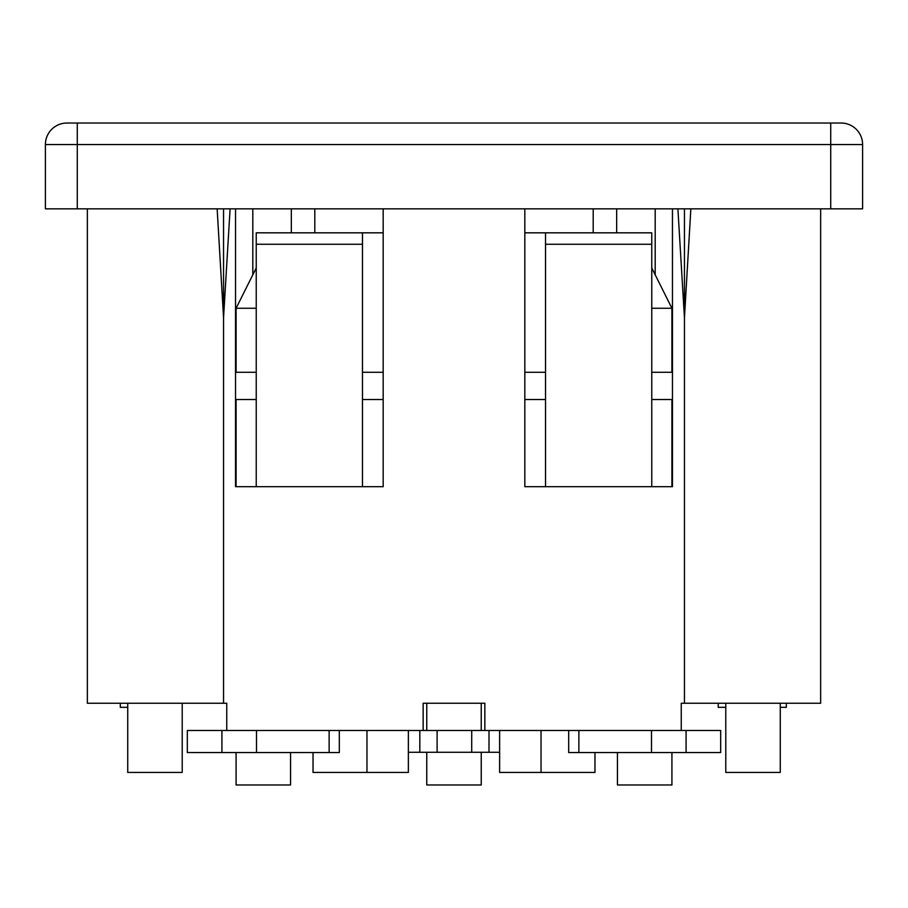 <?xml version="1.0" encoding="UTF-8"?>
<svg xmlns="http://www.w3.org/2000/svg" width="908" height="908" viewBox="0 0 908 908"><rect width="100%" height="100%" fill="white"/><g stroke="black" fill="none" stroke-linecap="round" stroke-linejoin="round"><path stroke-width="1.36" d="M545.526 232.823L545.526 244.263L651.762 244.263L651.762 232.823L524.824 232.823M383.176 232.823L256.238 232.823L256.238 486.688L235.535 486.688L235.535 208.84M593.196 208.84L593.196 232.823M684.45 208.84L684.45 317.8L690.852 208.84M677.901 208.84L684.45 317.8L684.45 703.246L681.25 703.246L681.25 730.486M484.849 730.486L484.849 703.246L423.151 703.246L423.151 730.486M366.968 730.486L366.968 772.436L313.033 772.436L313.033 752.55M408.373 730.486L408.373 772.436L366.968 772.436M87.35 208.84L87.35 703.246L226.75 703.246L226.75 730.486M594.967 752.55L594.967 772.436L499.627 772.436L499.627 730.486M541.032 730.486L541.032 772.436M408.373 752.278L419.814 752.278L419.814 730.486L256.51 730.486L256.51 752.55L339.32 752.55L339.32 730.486M686.085 730.486L686.085 752.55L720.68 752.55L720.68 730.486L419.814 730.486M725.787 703.246L725.787 772.436L780.267 772.436L780.267 703.246M182.213 703.246L182.213 772.436L127.733 772.436L127.733 703.246M120.31 703.246L120.31 707.332L127.733 707.332M786.328 703.246L786.328 707.332L780.267 707.332M725.787 707.332L718.228 707.332L718.228 703.246M362.474 232.823L362.474 486.688L256.238 486.688M362.474 244.263L256.238 244.263M235.535 399.52L256.238 399.52M256.238 372.28L235.535 372.28M383.176 208.84L383.176 486.688L362.474 486.688M383.176 372.28L362.474 372.28M362.474 399.52L383.176 399.52M672.465 372.28L651.762 372.28M651.762 244.263L651.762 486.688L672.465 486.688L672.465 208.84M545.526 244.263L545.526 486.688L651.762 486.688M524.824 208.84L524.824 486.688L545.526 486.688M524.824 399.52L545.526 399.52M545.526 372.28L524.824 372.28M651.762 399.52L672.465 399.52M820.65 208.84L820.65 703.246L684.45 703.246M223.55 208.84L223.55 317.8L230.099 208.84M217.148 208.84L223.55 317.8L223.55 703.246M45.4 208.84L45.4 144.554L862.6 144.554L862.6 208.84L45.4 208.84M77.271 208.84L77.271 123.034L66.92 123.034L841.08 123.034A21.52 21.52 0 0 1 862.6 144.554A21.52 21.52 0 0 0 841.08 123.034L830.729 123.034L830.729 208.84M77.271 144.554L77.271 123.034L66.92 123.034A21.52 21.52 90 0 0 45.4 144.554A21.52 21.52 0 0 1 66.92 123.034A21.52 21.52 0 0 0 45.4 144.554M314.804 232.823L314.804 208.84M290.56 752.55L290.56 784.966L236.08 784.966L236.08 752.55M256.238 308.266L236.08 308.266L256.238 267.951M236.08 486.688L236.08 399.52M236.08 372.28L236.08 308.266M671.92 752.55L671.92 784.966L617.44 784.966L617.44 752.55M671.92 372.28L671.92 308.266L651.762 308.266M671.92 486.688L671.92 399.52M671.92 308.266L651.762 267.951M481.24 703.246L481.24 730.486M426.76 703.246L426.76 730.486M426.76 752.278L426.76 784.966L481.24 784.966L481.24 752.278M419.814 752.278L437.111 752.278L437.111 730.486M437.111 752.278L471.706 752.278L471.706 730.486M471.706 752.278L489.003 752.278L489.003 730.486M489.003 752.278L499.627 752.278M221.915 730.486L187.32 730.486L187.32 752.55L221.915 752.55L221.915 730.486L256.51 730.486M221.915 752.55L256.51 752.55M651.49 730.486L651.49 752.55L568.68 752.55L568.68 730.486M686.085 752.55L651.49 752.55M655.19 208.84L655.19 274.806M616.668 208.84L616.668 232.823M830.729 123.034L830.729 144.554M291.332 232.823L291.332 208.84M252.81 274.806L252.81 208.84M329.139 752.55L329.139 730.486M578.861 730.486L578.861 752.55"/></g></svg>

